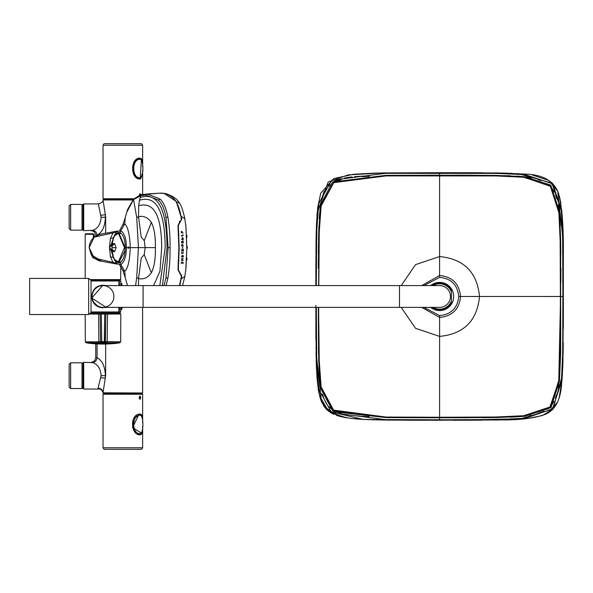 <?xml version="1.0" encoding="UTF-8"?>
<svg xmlns="http://www.w3.org/2000/svg" width="593" height="593" viewBox="0 0 593 593"><rect width="100%" height="100%" fill="white"/><g stroke="black" fill="none" stroke-linecap="round" stroke-linejoin="round"><path stroke-width="0.89" d="M178.738 263.529L178.589 262.743M178.634 261.572L178.893 260.75M182.133 256.22L182.429 255.294M183.126 255.531L183.304 256.628M183.111 257.051L182.681 255.524L182.296 256.243M183.155 256.991L182.718 255.524M178.893 234.487L178.641 233.664M178.589 232.5L178.738 231.707M423.906 307.367L439.606 315.58C451.221 314.431 457.588 308.063 458.708 296.47C457.559 284.855 451.191 278.488 439.598 277.368L423.906 285.589M421.697 285.589L439.598 275.515C452.311 276.738 459.301 283.721 460.561 296.47C459.338 309.19 452.355 316.173 439.606 317.433L421.697 307.367M430.666 285.589A14.084 14.084 0 0 1 452.867 291.726A14.084 14.084 0 0 1 430.666 307.367M439.598 316.966L439.613 336.394C463.845 334.022 477.15 320.717 479.522 296.478C477.15 272.231 463.845 258.926 439.598 256.554L415.53 264.641L401.194 285.589M401.194 307.367L415.537 328.307L439.606 336.394L439.598 417.25L425.492 417.25M411.386 417.235L397.28 417.168M393.604 417.138L383.174 417.005M369.068 416.605L362.026 416.249M360.626 416.153L354.999 415.678M352.553 415.419L348.009 414.789M341.108 413.321L337.765 412.246M331.502 408.962L328.848 406.642M326.639 403.9L324.897 400.831M323.563 397.584L322.54 394.204M321.169 387.34L320.324 380.417M319.056 352.472L318.893 338.477M318.834 324.475L319.242 360.64L321.139 387.147L333.147 410.052L385.917 417.049L439.598 417.25L439.598 419.77L385.339 419.599L331.62 412.691L318.7 389.186L316.714 361.9L316.314 307.367M318.812 285.589L319.249 232.048L321.198 205.386L333.533 182.674L386.162 175.899L496.03 175.943L524.205 177.27L550.356 186.306L558.88 212.539L560.148 240.476L560.392 296.478L560.14 352.805L558.828 380.928L549.911 407.095L523.73 415.723L495.711 417.012L439.598 417.25L467.655 417.235M560.392 310.562L560.37 324.645M560.303 338.729L560.14 352.805M559.748 366.882L559.392 373.909M558.828 380.928L557.946 387.918M556.508 394.79L555.441 398.14M554.032 401.394L552.202 404.426M549.911 407.095L547.183 409.333M544.129 411.09L537.517 413.477M530.676 414.87L523.73 415.723M516.74 416.271L509.735 416.627M495.711 417.012L481.686 417.168M411.52 175.713L453.712 175.698M467.818 175.713L481.924 175.78M485.6 175.81L496.03 175.943M510.136 176.343L516.911 176.684M518.905 176.818L524.205 177.27M526.651 177.537L531.195 178.159M538.096 179.627L541.216 180.62M547.702 183.993L550.356 186.306M552.565 189.056L554.307 192.117M555.634 195.364L556.664 198.744M558.035 205.608L558.88 212.539M560.148 240.476L560.303 254.479M560.37 268.473L560.392 282.476M318.812 282.409L318.834 268.347M318.901 254.278L319.056 240.217M319.449 226.155L319.583 223.116M320.361 212.131L321.236 205.156M322.525 198.811L322.666 198.27M325.097 191.709L326.899 188.67M329.167 185.98L331.895 183.704M334.941 181.925L341.568 179.501M348.425 178.093L355.392 177.233M362.397 176.684L369.417 176.329M383.449 175.943L397.48 175.78M518.534 174.164L524.635 174.638M316.269 230.447L316.047 240.943M316.232 232.122L315.854 285.589L317.166 212.983L328.211 181.962L348.195 174.905L382.967 172.926L439.598 172.719L375.013 173.097M317.225 212.294L316.921 216.245M316.462 224.895L316.054 240.669M315.876 262.966L315.854 283.736M316.314 285.589L316.721 230.974L318.715 203.681L331.687 180.228L385.376 173.356L496.578 173.393L525.042 174.676L552.061 183.585L561.341 210.574L562.668 239.224L562.89 296.478L562.668 353.406L561.393 381.848L552.55 408.873L525.598 418.221L496.934 419.547L439.598 419.777L439.598 417.761L496.289 417.546L524.597 416.301L550.986 407.658L559.436 381.24L560.667 353.005L560.659 239.787L559.414 211.479L550.778 185.083L524.368 176.632L496.133 175.402L429.443 175.194M318.641 285.589L319.049 232.945L320.865 206.453L334.111 182.155L387.081 175.713L439.598 175.528L439.598 172.719L518.519 173.697L552.409 183.222L561.808 210.53L563.128 239.216L563.35 296.478L562.372 375.295L552.921 409.222L519.231 419.207L439.598 420.237L363.146 419.399L328.618 411.312L319.649 396.183L316.284 362.916L315.854 307.367L316.225 360.611L317.018 378.045L318.841 392.692L324.052 406.464L337.195 415.649L350.7 418.376L367.979 419.622L388.356 420.096L439.598 420.237L439.598 419.777M318.545 353.146L318.33 307.367L318.715 361.33L320.591 388.222L332.769 411.075L385.784 417.583L439.598 417.761L386.97 417.235L333.874 410.667L320.843 386.339L319.049 359.884L318.641 307.367M318.908 367.319L319.783 381.469M334.237 411.831L386.606 417.598L439.598 417.761M453.793 417.761L467.951 417.746M482.146 417.694L496.267 417.546M510.447 417.175L524.59 416.301M558.621 388.2L560.563 296.478L560.333 351.627L559.155 379.342L550.415 406.835L522.907 415.975L495.044 417.19L439.598 417.428M453.734 175.194L467.669 175.202M468.722 175.209L510.276 175.765M517.385 176.106L531.751 177.515M532.418 177.618L533.203 177.752M554.826 190.85L557.19 197.528M558.547 204.288L559.132 208.743M559.414 211.456L560.296 225.614M560.659 239.735L560.808 253.967M560.859 268.14L560.874 282.298M368.757 175.773L354.525 176.655M352.072 176.907L348.395 177.374M347.698 177.477L344.422 178.033M340.634 178.878L333.948 181.258M324.252 191.109L321.947 197.788M321.08 201.761L320.865 202.999M320.754 203.666L320.62 204.533M320.524 205.148L319.768 211.642M319.671 212.746L319.249 218.691M318.901 225.844L318.537 239.92M318.493 243.404L318.397 254.063M318.359 260.231L318.345 267.406M318.337 268.318L318.708 231.774L320.554 204.956L332.532 182.014L385.643 175.365L439.598 175.194M563.35 281.645L563.32 262.773M563.313 259.623L563.291 255.309M563.283 253.404L563.276 252.737M563.209 245.094L563.194 244.027M563.157 241.188L557.754 191.324L548.873 180.442L532.573 175.135M525.62 174.26L521.225 173.882M511.818 173.349L495.251 172.911M473.155 172.741L452.452 172.719M452.674 420.237L526.243 418.628M547.524 413.306L557.442 402.343M559.132 397.688L559.481 396.45M563.128 353.851L563.239 344.533M563.328 328.359L563.35 309.628M315.854 311.303L315.876 329.886M315.891 333.325L315.913 337.647M315.921 339.544L315.928 340.212M315.995 347.854L316.01 348.921M316.054 352.279L321.495 401.72L330.368 412.535L346.631 417.813M353.584 418.688L358.009 419.066M367.415 419.599L384.22 420.037M406.005 420.207L426.982 420.237M315.854 305.528L315.876 330.397M316.054 352.198L316.499 368.928M317.062 378.69L318.471 390.646M321.836 402.514L326.661 409.6M327.002 409.933L333.674 414.292M372.293 419.777L384.516 420.044M407.576 420.215L429.095 420.237M452.852 420.237L472.695 420.207M495.318 420.037L512.248 419.577M547.487 413.321L557.472 402.276M563.12 353.991L563.261 342.606M563.335 324.749L563.35 296.478L560.874 296.478M563.35 287.85L563.32 261.884M557.331 190.368L552.305 183.111M439.598 277.368L439.598 175.528L494.962 175.758L522.774 176.959L550.304 186.002L559.147 213.51L560.333 241.255L560.563 296.478L479.529 296.463M120.935 261.691A14.551 6.152 90 0 1 119.319 262.173L116.754 261.713L114.879 259.897L113.485 257.162L112.062 250.468L112.077 244.761L113.337 238.482L114.923 235.28L116.895 233.457L118.355 233.086L124.493 247.666L118.303 262.15L115.717 260.735M115.717 234.502L119.319 233.064A14.551 6.152 90 0 1 119.371 233.064A14.551 6.152 90 0 1 120.935 233.546M112.322 244.687L113.174 243.627L114.671 243.627L116.109 247.622L114.649 251.61M113.174 251.61L110.194 249.045L111.803 249.045L114.671 251.61L113.174 251.61L112.322 250.557M110.194 249.045L109.764 247.622L110.194 246.191L113.174 243.627M111.803 249.045L112.322 247.622L111.803 246.191L110.194 246.191M114.671 243.627L111.803 246.191M140.771 397.703L139.985 396.028L139.281 396.962L140.771 397.703L139.985 399.378L139.066 397.703L139.281 396.962M142.624 426.159L142.639 428.287C142.906 432.393 142.023 434.573 139.985 434.825C131.186 435.492 129.348 415.196 139.185 414.136L139.985 414.033C142.023 414.292 142.913 416.471 142.639 420.57L142.624 422.705M142.639 428.287L142.639 447.737L103.041 447.737L103.041 394.234L142.639 394.234L142.142 393.745L103.53 393.745L103.041 394.234M142.639 447.737L141.645 449.279L104.027 449.279L141.156 449.279M139.185 414.136L138.806 414.633L141.386 415.797M141.386 433.068L132.528 427.605L138.806 414.633M139.17 195.512L139.985 193.622L140.756 194.949M139.281 196.038L139.081 195.549M142.624 170.302L142.639 172.43L140.689 178.864L139.985 178.967C130.23 179.605 130.215 157.553 139.985 158.175C142.023 158.435 142.913 160.614 142.639 164.713L142.624 166.841M133.996 198.766L103.041 198.766L103.041 145.263L142.639 145.263L142.639 164.713M133.477 199.255L103.53 199.255L103.041 198.766M104.524 143.721L141.645 143.721L104.524 143.721M140.689 178.864L140.207 178.367L141.386 159.932M141.386 177.203L140.207 178.367M83.205 388.541L83.205 362.805L83.702 362.308L83.702 389.038L83.205 388.541M83.702 362.308L92.797 362.627C97.956 364.539 100.714 368.89 101.084 375.673L105.658 375.673L103.004 392.848M99.053 389.038L98.053 388.17L101.084 375.673M98.053 388.17A4.952 4.625 -179.7 0 1 103.004 392.803L142.609 392.996L142.609 307.367M105.354 378.275L100.98 377.667M100.98 215.281L105.354 214.681L105.658 217.275L101.084 217.275L98.342 203.91L83.702 203.91L83.205 204.407L83.205 230.143L83.702 230.64L83.702 203.91M83.702 230.64L92.797 230.329A4.952 4.21 -111 0 1 97.082 235.162L95.755 235.258L94.68 232.308L93.435 231.255L91.24 230.64M101.084 217.275C100.714 224.058 97.956 228.409 92.797 230.329M132.817 199.952L103.004 199.952L105.354 214.681M97.082 235.295L97.082 235.162C102.241 232.53 105.005 226.57 105.369 217.275L105.302 214.577M105.302 378.371L105.369 375.673C105.005 366.378 102.241 360.418 97.082 357.794L97.082 343.91M92.797 362.627A4.952 4.21 111 0 0 97.082 357.794L95.755 357.69L95.755 343.836M120.824 282.846L121.921 283.884L120.824 283.81M120.824 310.102L121.921 309.072L121.921 307.367M121.921 285.589L121.921 283.884M120.824 309.138L121.698 309.072L121.698 307.367M121.921 309.072L120.824 309.072M121.698 285.589L121.698 283.884L120.824 283.884M186.543 235.021A1.386 0.586 90 0 1 186.973 236.207A1.386 0.586 90 0 1 186.662 237.585M182.021 236.407L181.688 235.421L183.215 235.599M186.662 257.659A1.386 0.586 90 0 1 186.973 259.03A1.386 0.586 90 0 1 186.543 260.216M185.609 223.902A1.386 0.586 90 0 1 185.757 225.14M185.757 270.097A1.386 0.586 90 0 1 185.609 271.342M182.726 239.72L183.104 238.023L181.74 239.505L183.096 238.015M116.146 261.298L118.748 262.617L124.953 250.691L125.086 247.622L118.748 232.619L116.146 233.939M180.302 274.055L181.258 274.818L181.436 276.279L180.302 274.055M126.739 212.316L133.492 199.611L140.719 195.668L145.73 195.03L158.435 200.078L160.088 199.026C163.653 202.502 166.248 208.484 167.849 216.956C169.442 226.452 170.176 236.674 170.05 247.622C170.176 258.57 169.442 268.792 167.849 278.287L166.077 285.589M179.464 285.589L181.436 276.279M180.316 274.248L177.982 269.726L178.878 247.622L177.982 225.51L180.316 220.996L181.258 220.418L181.028 216.438C179.531 207.832 176.959 201.761 173.319 198.225C169.198 194.623 164.795 192.94 160.117 193.162L159.739 193.162M179.538 285.589L181.117 278.732L179.798 285.589M158.435 200.078C161.978 203.473 164.491 209.262 165.966 217.438L168.13 247.622L165.966 277.798L164.009 285.589M160.088 199.026L147.249 193.978L141.779 194.66L159.962 193.162M101.833 261.239L100.313 261.024L94.154 258.088L89.187 247.622L94.154 237.148L100.313 234.213L101.833 233.998M119.564 264.804L122.914 270.675L124.789 271.357L120.846 264.545L117.029 263.64C117.94 265.597 113.167 258.585 112.937 255.613L112.677 254.464M113.352 257.14L113.708 258.2M114.857 259.904L117.221 262.573M127.562 285.589L126.739 282.928L127.554 285.589M116.784 263.981L113.055 262.365L94.154 258.088C92.923 258.956 91.263 255.464 89.158 247.622L89.187 247.622C89.387 243.426 91.048 239.935 94.146 237.133L113.041 232.886M111.061 250.12L113.211 257.31L110.431 256.88L109.475 247.622L110.431 238.356L113.048 232.879L116.784 231.255M114.738 235.547L119.971 232.478C123.314 234.717 125.086 239.757 125.271 247.622C125.086 255.479 123.314 260.527 119.971 262.758L114.738 259.682M116.843 263.462L113.048 262.358L110.431 256.88M142.172 194.593L140.719 195.668L139.474 200.249L138.695 205.727L138.532 216.69L141.208 237.185L144.255 240.558L145.159 247.622L144.255 254.679L141.208 258.059L138.532 278.554L138.451 285.589M113.708 237.037L111.061 245.124M113.048 232.879L116.843 231.774M112.677 240.773L112.937 239.624C113.419 236.385 117.436 230.188 117.029 231.596L120.846 230.692L124.789 223.887L122.914 224.562L119.875 230.128M113.211 237.926L110.431 238.356M120.839 264.552C124.411 262.054 126.272 256.413 126.435 247.622C126.272 238.831 124.411 233.182 120.839 230.684M122.914 224.562L125.234 217.609L124.789 223.887C127.932 226.86 129.763 234.776 130.282 247.622C129.771 260.438 127.94 268.355 124.789 271.357L125.234 277.628L122.914 270.675M127.955 247.622L128.436 246.807L128.822 247.622L128.436 248.437L127.955 247.622L125.086 247.622M103.004 307.863C96.103 307.263 92.308 303.468 91.626 296.478C92.827 287.946 97.726 284.314 106.325 285.589M92.619 301.133L98.571 306.959M119.193 307.367L118.897 311.97L118.897 307.367M143.098 307.367L143.098 285.589L103.004 285.589A10.889 10.889 0 0 0 93.575 301.919A10.889 10.889 0 0 0 112.44 301.919A10.889 10.889 0 0 0 103.004 285.589A10.889 10.889 0 0 0 92.115 296.478A10.889 10.889 0 0 0 103.004 307.367L439.598 307.367A10.889 10.889 0 0 0 450.495 296.478A10.889 10.889 0 0 0 439.598 285.589L399.504 285.589L399.504 307.367M433.12 307.367A12.675 12.675 0 0 0 451.481 300.888L451.481 292.067A12.675 12.675 0 0 0 433.12 285.589M451.481 290.8A13.165 13.165 0 0 0 432.201 285.589A13.165 13.165 0 0 1 451.481 290.8M432.201 307.367A13.165 13.165 0 0 0 451.481 302.156A13.165 13.165 0 0 1 432.201 307.367M141.342 433.112L139.555 434.135C133.069 431.615 131.542 426.174 134.967 417.798L139.555 414.729L141.342 415.752M137.465 433.965L139.74 433.624M139.763 415.233L138.443 414.729L139.555 414.729M136.19 415.878L135.745 416.234M141.334 177.255L139.555 178.271C131.127 178.834 131.112 158.309 139.555 158.865L141.334 159.888M139.555 158.865L137.472 159.028M137.457 178.1L139.651 177.863M82.019 230.143L82.019 204.407L70.634 204.407L70.634 230.143L82.019 230.143L83.013 229.157L83.013 205.4L82.019 204.407M70.634 204.407L69.151 205.89L69.151 228.661L70.634 230.143M82.019 388.541L82.019 362.805L70.634 362.805L70.634 388.541L82.019 388.541L83.013 387.555L83.013 363.791L82.019 362.805M70.634 362.805L69.151 364.287L69.151 387.059L70.634 388.541M186.854 246.265A1.386 0.586 90 0 1 187.314 247.622A1.386 0.586 90 0 1 186.854 248.971M92.827 234.257L85.184 234.257L92.827 234.257L93.331 234.746L92.827 234.257L93.108 233.761L85.681 233.761L93.108 233.761L94.094 234.746L93.108 233.761M101.759 261.313L91.063 254.53M91.122 240.602L93.36 237.83M120.824 266.153L120.631 279.792L90.321 279.792M94.094 235.74L94.094 237.178L94.094 235.74M94.094 234.746L94.094 237.178L94.094 234.746M93.331 234.746L93.331 237.793M94.094 236.533L94.094 237.178L94.094 236.533L93.331 236.533L94.094 236.533L94.094 235.94L94.094 236.533M91.025 312.511L119.541 312.511L119.541 313.534L89.869 313.534L120.327 313.534L120.824 314.031L107.526 314.031L107.4 313.534M100.573 341.635L100.187 314.031L100.602 341.635L98.868 341.835L99.061 342.798L86.155 342.798L85.333 341.835L98.868 341.835L98.616 313.534M100.41 314.031L101.321 314.031L101.722 341.635L105.413 341.635L105.828 314.031L107.526 314.031L107.148 341.835L106.955 342.798L99.061 342.798M100.187 314.031L89.276 314.031M105.413 341.635L120.675 341.835L120.824 314.031M101.722 341.635L100.795 341.635M101.321 314.031L104.694 314.031L104.294 341.635M105.828 314.031L105.22 341.635M105.606 314.031L104.694 314.031M101.551 342.598L104.464 342.598M91.025 280.934L120.824 280.934L91.025 280.637M105.102 307.619L106.147 307.367L91.782 298.064L103.004 285.137M120.824 307.367L120.527 312.318L91.025 312.318M92.115 296.478A10.889 10.889 0 0 0 108.452 305.906A10.889 10.889 0 0 0 108.452 287.042A10.889 10.889 0 0 0 92.115 296.478M183.341 256.369L183.215 255.657M180.02 221.582L180.102 221.093M181.206 217.512L181.777 219.21M176.825 202.428L176.18 201.887M176.788 202.369L176.136 201.82M159.539 193.162L164.305 193.488L176.262 201.501L181.747 218.965L178.315 225.54L179.197 247.622L178.315 269.696L181.747 276.271L181.339 278.792L184.853 276.457L186.002 267.747L186.854 247.622L185.779 269.897M183.37 241.069L182.681 242.166L183.4 242.893L181.614 242.893L181.688 241.314L183.37 241.069M181.792 244.457L182.688 244.509L182.807 245.643L183.437 246.021L181.643 246.021L181.792 244.457M181.628 236.177L182.97 234.687L181.628 236.177M181.228 232.085L181.473 231.426L182.036 232.649A93.82 39.635 90 0 0 181.969 231.426L182.31 232.649L183.081 233.027L181.384 232.723L181.228 232.085M182.429 247.325L182.688 247.325A132.699 56.076 -90 0 1 182.688 247.622A132.765 56.113 -90 0 1 182.688 248.222L182.429 248.222A132.736 56.098 -90 0 0 182.429 247.622A132.676 56.076 -90 0 0 182.429 247.325M179.494 203.288L179.479 203.266C181.073 204.822 182.866 209.996 184.853 218.787L186.002 227.49L186.713 247.622M181.636 250.58L183.43 250.58L183.422 250.958L181.636 250.965L181.636 250.58M181.643 249.179L182.525 250.15L183.437 249.164L183.437 249.668L182.533 250.572L181.643 249.179M183.178 260.468L181.384 260.468L182.162 260.082L182.207 259.119L181.451 258.733L183.244 258.733L182.474 259.119L182.436 260.082L183.178 260.468M183.141 252.944L183.148 252.314L183.4 252.996L181.703 253.589L181.614 252.321L182.021 253.448L183.141 252.944M181.54 262.877L183.029 262.173L183.067 262.706L183.015 263.648L182.777 262.417L181.295 263.403L181.584 261.995A96.681 40.732 -90 0 1 181.54 262.877M181.71 257.051L183.155 255.561L183.067 257.103L181.71 257.051M178.315 269.696L180.361 274.055L181.547 275.226M181.747 276.271L181.11 278.732M174.298 199.278L176.054 201.635L179.479 203.266C176.262 196.335 164.313 192.814 163.379 193.34M88.668 278.406L91.025 280.385L91.025 312.563L88.668 314.542L29.65 314.542L29.65 278.406L88.668 278.406L88.668 314.542M183.155 238.089L182.296 238.994M182.34 239.772L182.133 239.016M183.311 238.549L183.222 239.379M179.849 221.241L179.294 221.671M180.05 221.122L179.968 221.619M139.985 433.639C143.854 434.217 143.854 414.655 139.985 415.226C131.661 414.648 131.676 434.209 139.985 433.639M139.985 159.361C131.668 158.783 131.668 178.345 139.985 177.774C143.862 178.352 143.854 158.791 139.985 159.361M460.561 296.47L458.708 296.47M439.606 315.58L439.606 317.433M479.722 296.478L460.086 296.47M112.322 247.622L116.109 247.622M105.658 233.205L105.658 217.275M105.658 375.673L105.658 344.022M167.849 278.287L165.966 277.798M170.05 247.622L168.13 247.622M160.117 193.162L147.249 193.978L145.73 195.03M140.133 197.506C157.812 191.85 166.774 208.551 167.026 247.622L162.445 285.589M167.849 216.956L165.966 217.438M94.154 237.148L94.146 237.133C98.097 234.85 100.15 233.879 100.313 234.213M120.846 264.545L119.971 262.758M113.144 255.324L113.041 255.731L113.144 255.324M159.813 285.589L165.18 247.622C164.906 210.841 156.337 195.053 139.474 200.249M138.695 205.727C153.824 201.464 161.489 215.429 161.689 247.622L159.954 271.246L153.631 285.589M155.403 247.622L138.436 247.622L136.724 277.591L138.532 278.554C143.595 279.674 147.865 277.769 151.356 272.832C154.232 267.117 155.581 258.711 155.403 247.622C155.581 236.525 154.232 228.127 151.356 222.405C147.865 217.468 143.595 215.563 138.532 216.69L136.724 217.646L133.544 199.189C139.8 195.179 142.542 193.674 141.779 194.66M151.356 272.832L144.255 254.679M112.477 250.624L110.32 249.705L109.475 247.622M125.264 277.724L126.746 282.95M136.724 277.591L135.552 285.589M151.356 222.405L144.255 240.558M113.041 239.505L113.144 239.92L113.041 239.505M119.971 232.478L120.846 230.692M136.724 217.646L138.436 247.622L128.822 247.622M133.544 199.189L127.665 209.329L125.264 217.512M118.897 285.589L118.897 280.986L91.025 280.986M119.193 285.589L118.897 280.986M120.824 279.599L90.084 279.599M106.962 341.835L99.053 341.835M86.155 342.798L89.639 343.31L116.376 343.31L119.86 342.798L106.955 342.798M105.939 342.761L100.076 342.761M119.541 279.792L119.541 280.437L91.025 280.437M120.824 312.014L91.025 312.014M186.002 227.49L184.853 218.787L181.339 216.445M452.496 420.237L502.367 419.896C520.432 420.059 534.908 418.154 545.782 414.181C555.115 409.822 560.37 400.082 561.549 384.946L562.824 366.437L563.35 296.478C562.423 262.529 565.878 222.397 558.524 193.362C553.847 180.606 542.172 174.179 523.486 174.068L504.865 173.119L469.093 172.733L375.124 173.082L353.443 174.275L333.763 178.619L320.746 193.17L317.744 207.268L316.514 223.613L316.01 243.515L315.854 285.589M439.598 420.237L378.608 419.94M364.458 419.466L355.674 418.88M345.882 417.702L338.781 416.13M333.889 414.388L330.16 412.387M326.558 409.504L323.467 405.575M321.362 401.402L319.953 397.295M318.293 389.653L316.447 368.068L316.069 353.428M315.913 338.87L315.869 324.912M315.854 309.457L315.854 307.367M562.127 214.132L563.32 262.225L562.957 361.433L562.097 379.172L559.288 397.169M557.516 402.165L557.086 403.099M552.698 409.452L542.195 415.582L528.496 418.384L496.726 420.014M481.686 420.17L468.944 420.222M439.598 172.719L452.852 172.719M471.924 172.741L481.887 172.778M497.371 172.948L523.471 174.068M552.024 182.852L557.687 191.176M559.355 196.024L560.941 203.518M112.477 244.612L110.35 245.517L109.705 247.622M142.639 420.57L142.639 394.234M103.041 447.737L104.027 449.279M142.639 172.43L142.639 194.46M103.041 145.263L104.027 143.721M142.639 145.263L141.645 143.721M103.004 392.699C102.092 390.179 100.766 388.964 99.016 389.038L83.702 389.038M98.342 203.91C101.722 202.895 103.278 201.635 103.004 200.137M91.226 362.308L93.435 361.693L94.68 360.64L95.755 357.69M95.755 236.007L95.755 235.258M182.807 237.815L182.214 237.756M183.089 238.875L181.547 239.105M183.089 256.361L181.525 256.132M120.253 232.619L118.748 232.619M120.253 262.617L118.748 262.617M179.575 285.589L181.139 278.777M100.313 261.024C99.876 261.276 97.823 260.305 94.146 258.103M100.306 261.024L117.748 264.211M117.748 231.033L100.306 234.213M117.392 232.967L117.903 232.36M91.025 311.97L118.897 311.97M119.653 285.589A123.744 123.744 0 0 0 119.193 281.245M119.193 311.71A123.744 123.744 0 0 0 119.653 307.367M139.555 434.135L138.436 434.135M139.555 178.271L138.443 178.271M85.184 278.406L85.184 234.257L85.681 233.761M85.333 341.835L85.192 314.542M119.86 342.798L120.675 341.835M89.639 343.31A120.023 120.023 0 0 0 116.376 343.31M100.906 285.337L105.465 285.411M102.797 307.811L100.499 307.53M120.824 280.934L120.824 285.589M143.098 285.589L399.504 285.589M176.855 202.48L176.203 201.924M185.854 225.977L186.854 247.622M182.533 285.589L184.853 276.457L186.002 267.747M164.305 193.488L159.324 193.162"/></g></svg>
